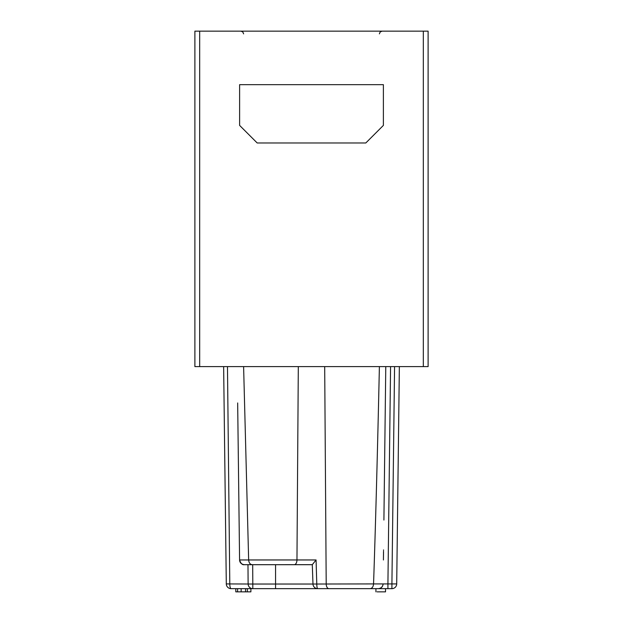 <?xml version="1.0" encoding="UTF-8"?>
<svg xmlns="http://www.w3.org/2000/svg" width="623" height="623" viewBox="0 0 623 623"><rect width="100%" height="100%" fill="white"/><g stroke="black" fill="none" stroke-linecap="round" stroke-linejoin="round"><path stroke-width="0.93" d="M245.555 591.85L250.89 591.85L250.89 588.657L245.555 588.657L245.555 591.85L241.14 591.85L241.14 588.657M383.168 591.85L377.079 591.85L385.528 591.85L385.528 588.657L377.079 588.657L383.168 588.657M391.914 588.657L391.914 583.922L396.703 583.922L399.359 366.612L396.703 583.922A4.789 4.789 0 0 1 391.914 588.657L384.718 588.657M380.365 588.657L379.952 588.657M386.299 588.657L231.086 588.657A4.789 1.293 -90 0 1 229.794 583.922L227.481 366.612M250.89 588.657L252.798 588.657M305.239 588.657L375.926 588.657L375.926 591.85M347.439 588.657L325.042 588.657L347.439 588.657M275.561 588.657L313.135 588.657L275.561 588.657L313.135 588.657L275.561 588.657L275.561 564.695L312.302 564.695L244.372 564.695C241.545 564.36 239.948 562.779 239.582 559.96L237.667 402.956M365.748 588.657L309.865 588.657L365.748 588.657M383.908 520.041L385.777 366.612M383.527 551.308L383.418 559.984M317.761 588.657A4.789 4.789 0 0 1 312.972 584.031A4.789 4.789 0 0 0 317.761 588.657A4.789 0.981 -90 0 1 316.78 583.922L316.071 559.96L312.294 564.672L312.972 584.031L252.806 584.031L252.806 588.657A4.789 4.688 -90 0 1 248.118 583.922L247.985 564.695M390.574 366.612L387.919 583.922L383.129 583.922M378.356 588.657C381.245 588.353 382.834 586.773 383.122 583.922C382.756 586.741 381.159 588.322 378.332 588.657C381.159 588.322 382.756 586.741 383.122 583.922L373.559 583.922C375.591 524.145 377.53 451.714 379.391 366.612M312.302 564.827L312.824 579.678L312.294 564.672L244.372 564.695A4.789 4.789 0 0 1 239.582 559.96L238.718 489.234M312.575 572.623L312.302 564.695M316.071 559.96L248.647 559.96L243.609 366.612M252.697 564.672L252.806 584.031L226.297 583.922A4.789 4.789 0 0 0 231.086 588.657A4.789 4.789 0 0 1 226.297 583.922L223.641 366.612M225.83 545.857L226.196 575.457M225.035 480.442L224.132 406.757M383.542 549.922L383.534 550.397M423.321 366.612L428.11 366.612L428.11 31.15L194.89 31.15L194.89 366.612L423.321 366.612L423.321 31.15M365.81 142.971L383.386 125.402L383.386 84.666L239.614 84.666L239.614 125.402L257.19 142.971L365.81 142.971M247.339 591.85L247.339 588.657M241.14 591.85L235.806 591.85L235.806 588.657M237.589 591.85L237.589 588.657M387.919 588.657L387.919 583.922L391.914 583.922L394.569 366.612M370.202 588.657C372.18 588.322 373.302 586.741 373.559 583.922L312.972 584.031L312.824 579.678M324.692 366.612L326.203 583.922A4.789 2.733 -90 0 0 328.936 588.657M294.227 564.695A4.789 2.733 -90 0 0 296.961 559.96L298.308 366.612M244.372 564.695L252.081 564.695C250.057 564.36 248.912 562.779 248.647 559.96L239.582 559.96C240.751 563.488 242.339 565.069 244.341 564.695M199.679 366.612L199.679 31.15M394.811 587.676L395.208 587.341M243.609 33.868L242.83 31.96L240.891 31.15M379.391 33.868L380.17 31.96L382.109 31.15L380.17 31.96L379.391 33.868L380.17 31.96L382.109 31.15L380.17 31.96L379.391 33.868L380.17 31.96L382.109 31.15L380.17 31.96L379.391 33.868"/></g></svg>
